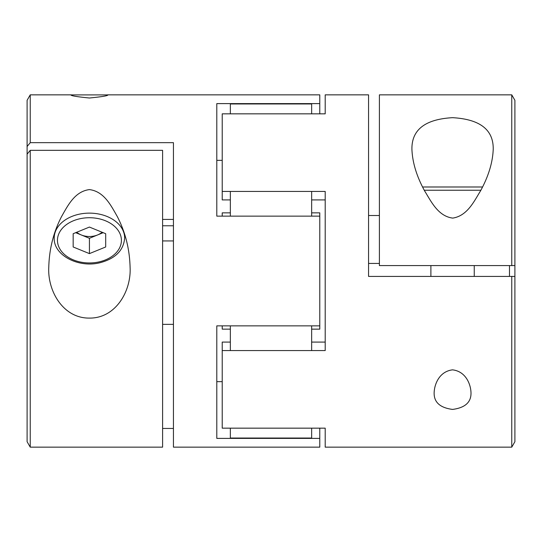 <?xml version="1.0" encoding="UTF-8"?>
<svg xmlns="http://www.w3.org/2000/svg" width="542" height="542" viewBox="0 0 542 542"><rect width="100%" height="100%" fill="white"/><g stroke="black" fill="none" stroke-linecap="round" stroke-linejoin="round"><path stroke-width="0.81" d="M89.43 98.007C102.147 96.754 108.285 95.717 107.858 94.897L71.002 94.897C70.582 95.717 76.727 96.754 89.43 98.007M107.641 94.85L319.78 94.85L319.78 103.61L216.8 103.61L216.8 216.136L319.78 216.136L319.78 325.864L216.8 325.864L216.8 438.39L319.78 438.39L319.78 447.15L173.44 447.15L173.44 142.668L30.244 142.668L27.1 146.523L27.1 154.185L30.244 150.337L162.6 150.337L162.6 447.15L30.244 447.15L30.244 150.337M27.1 146.523L27.1 100.297L30.244 94.85L30.244 142.668M173.44 428.451L162.6 428.451M89.43 189.598C74.708 191.434 67.825 205.614 61.51 216.644C53.543 232.084 49.295 248.859 48.78 266.976C47.371 290.83 63.028 318.31 89.288 318.093C115.724 318.486 131.503 290.898 130.08 266.976C129.572 248.913 125.337 232.152 117.377 216.692C111.022 205.594 104.152 191.434 89.43 189.598M27.1 154.185L27.1 441.703L30.244 447.15M452.57 409.42C465.138 407.78 471.283 402.205 470.998 392.679C470.768 384.461 465.917 371.378 452.523 369.854C439.183 371.473 434.386 384.461 434.142 392.679C433.857 402.198 439.996 407.78 452.57 409.42M511.756 447.15L514.9 441.703L514.9 276.42L511.756 276.42L511.756 447.15L325.2 447.15L325.2 428.16L222.22 428.16L222.22 342.077L230.35 342.077M511.756 94.85L511.756 265.58L379.4 265.58L379.4 94.85L511.756 94.85L514.9 100.297L514.9 265.58L511.756 265.58M511.756 276.42L368.56 276.42L368.56 94.85L325.2 94.85L325.2 113.84L222.22 113.84L222.22 191.434L325.2 191.434L325.2 350.566L222.22 350.566M368.56 215.513L379.4 215.513M452.57 117.675C425.131 119.22 411.574 129.768 411.92 149.321C412.455 162.607 416.717 176.523 424.704 191.055C431.032 201.211 437.997 216.265 452.76 218.101C467.455 215.811 474.243 201.007 480.571 190.804C488.478 176.353 492.692 162.519 493.22 149.321C493.579 129.775 480.029 119.226 452.57 117.675M509.48 276.42L509.48 265.58M368.56 263.439L379.4 263.439M216.8 203.25L216.8 216.136M216.8 325.864L216.8 338.75M162.6 219.415L173.44 219.415M173.44 324.36L162.6 324.36M162.6 240.939L173.44 240.939M319.78 428.16L319.78 438.39M319.78 103.61L319.78 113.84M311.65 325.864L311.65 350.566M230.35 325.864L230.35 350.566M311.65 428.16L311.65 438.044L230.35 438.044L230.35 428.16M230.35 113.84L230.35 103.956L311.65 103.956L311.65 113.84M311.65 191.434L311.65 216.136M230.35 191.434L230.35 216.136M222.22 381.649L216.8 381.649M222.22 160.351L216.8 160.351M230.35 212.857L222.22 212.857L222.22 216.136M222.22 325.864L222.22 329.143L230.35 329.143M311.65 329.143L319.78 329.143L319.78 325.864M319.78 216.136L319.78 212.857L311.65 212.857M230.35 199.923L222.22 199.923L222.22 191.434M311.65 199.923L325.2 199.923L325.2 191.434M325.2 350.566L325.2 342.077L311.65 342.077M514.9 276.42L514.9 265.58M173.44 225.777L162.6 225.777M482.549 186.99L422.591 186.99M452.57 186.99L436.31 186.99M105.69 246.976L105.69 233.704L89.43 227.064L73.17 233.704L73.17 246.976L89.43 253.615L105.69 246.976L105.69 233.704M73.17 233.704L73.17 246.976M75.684 232.674L89.43 238.284L89.43 253.615M89.43 238.284L103.176 232.674M102.086 232.227A16.26 11.497 0 0 1 97.56 234.964A16.26 11.497 0 0 1 89.43 236.508A16.26 11.497 0 0 1 81.3 234.964A16.26 11.497 0 0 1 76.774 232.227M480.876 190.242L424.264 190.242M124.66 238.04C123.623 250.336 115.48 258.548 100.243 262.667C78.902 268.29 53.543 255.506 54.2 238.04A35.23 24.912 0 0 1 89.43 213.128A35.23 24.912 0 0 1 124.66 238.04L124.66 234.523M89.43 217.728A31.978 22.615 0 0 1 117.126 251.644A31.978 22.615 0 0 1 61.734 251.644A31.978 22.615 0 0 1 89.43 217.728M30.244 94.85L71.219 94.85M411.92 149.321L411.92 149.788M493.22 149.321L493.22 149.687M430.89 265.58L430.89 276.42M474.25 265.58L474.25 276.42M130.08 266.976L130.08 266.495M54.2 238.04L54.2 234.523"/></g></svg>

